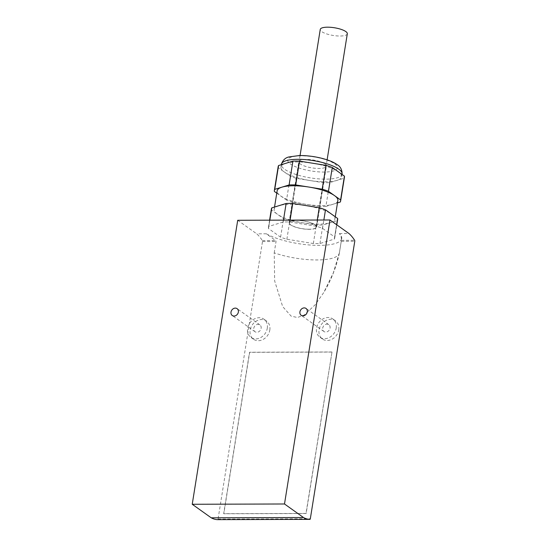 <?xml version="1.0" encoding="UTF-8"?>
<svg xmlns="http://www.w3.org/2000/svg" width="547" height="547" viewBox="0 0 547 547"><rect width="100%" height="100%" fill="white"/><g stroke="black" fill="none" stroke-linecap="round" stroke-linejoin="round"><path stroke-width="0.41" stroke-dasharray="2.73 2.05" d="M339.42 252.646A41.941 11.938 9.1 0 1 339.379 253.063A41.941 11.938 9.1 0 1 339.338 253.254A41.941 11.938 9.1 0 1 315.975 259.955A41.941 11.938 9.1 0 1 274.218 252.844L274.669 280.98L282.662 306.566L291.086 316.104L297.411 317.52L304.084 315.058L315.147 304.836L323.845 292.392L333.314 272.905L339.42 252.646L341.239 241.289L354.771 241.248M237.713 220.277L256.707 233.815A55.924 26.687 -90.2 0 1 262.362 240.591A0.841 0.403 -90.2 0 1 262.498 241.535L218.048 519.082A0.841 0.403 -90.2 0 1 217.672 519.65M274.218 252.844L276.037 241.494L275.633 240.55L266.321 233.788L256.707 233.815M269.808 330.087A11.186 9.299 -54.5 0 0 266.471 321.007A11.186 9.299 -54.5 0 0 252.406 324.72A11.186 9.299 -54.5 0 0 253.487 339.222A11.186 9.299 -54.5 0 0 263.36 339.311A11.186 9.299 -54.5 0 0 269.808 330.087M338.737 329.868A11.186 9.299 -54.5 0 0 335.4 320.795A11.186 9.299 -54.5 0 0 321.335 324.508A11.186 9.299 -54.5 0 0 322.415 339.01A11.186 9.299 -54.5 0 0 332.282 339.092A11.186 9.299 -54.5 0 0 338.737 329.868M331.988 352.063L306.129 513.517L223.805 513.77L249.671 352.323L331.988 352.063L305.999 513.428L223.682 513.681L249.541 352.234L331.858 351.974M285.746 163.334A30.755 8.759 9.1 0 1 312.775 163.252A30.755 8.759 9.1 0 1 338.347 171.799A30.755 8.759 9.1 0 1 341.684 176.749A30.755 8.759 9.1 0 1 336.877 180.428A30.755 8.759 9.1 0 1 309.848 180.517A30.755 8.759 9.1 0 1 284.283 171.963A30.755 8.759 9.1 0 1 280.946 167.02A30.755 8.759 9.1 0 1 285.746 163.334M278.184 166.575A33.552 9.552 -170.9 0 0 278.218 167.642L290.348 176.291A33.552 9.552 -170.9 0 0 296.611 178.384L323.092 182.643A33.552 9.552 -170.9 0 0 329.711 182.623L344.049 178.24A33.552 9.552 -170.9 0 0 344.446 177.187M324.87 163.902A13.983 3.979 9.1 0 1 326.388 166.151A13.983 3.979 9.1 0 1 311.954 167.874A13.983 3.979 9.1 0 1 298.778 161.734A13.983 3.979 9.1 0 1 309.636 159.574A13.983 3.979 9.1 0 1 324.87 163.902M315.12 224.776A13.983 3.979 9.1 0 1 316.638 227.026A13.983 3.979 9.1 0 1 302.204 228.749A13.983 3.979 9.1 0 1 289.028 222.608A13.983 3.979 9.1 0 1 299.886 220.448A13.983 3.979 9.1 0 1 315.12 224.776M309.034 229.234A13.702 3.897 9.1 0 1 289.308 222.65A13.702 3.897 9.1 0 1 303.448 220.967A13.702 3.897 9.1 0 1 316.364 226.984A13.702 3.897 9.1 0 1 309.034 229.234M340.234 202.055L344.049 178.24M337.499 202.896L325.896 206.445L329.711 182.623M325.896 206.445A33.552 9.552 9.1 0 1 319.277 206.465L323.092 182.643M319.277 206.465L292.795 202.205L296.611 178.384M292.795 202.205A33.552 9.552 9.1 0 1 286.532 200.113L290.348 176.291M286.532 200.113L276.761 193.146M274.403 191.464L278.218 167.642M337.868 200.564A30.755 8.759 9.1 0 1 333.061 204.25A30.755 8.759 9.1 0 1 306.033 204.339A30.755 8.759 9.1 0 1 280.467 195.785A30.755 8.759 9.1 0 1 277.131 190.841M331.564 214.144A30.755 8.759 9.1 0 1 334.901 219.094A30.755 8.759 9.1 0 1 330.094 222.779A30.755 8.759 9.1 0 1 303.065 222.861A30.755 8.759 9.1 0 1 277.5 214.315A30.755 8.759 9.1 0 1 274.163 209.364A30.755 8.759 9.1 0 1 278.963 205.679A30.755 8.759 9.1 0 1 305.992 205.597A30.755 8.759 9.1 0 1 331.564 214.144M271.401 208.92A33.552 9.552 -170.9 0 0 271.435 209.986L283.565 218.636A33.552 9.552 -170.9 0 0 289.828 220.735L316.31 224.995A33.552 9.552 -170.9 0 0 322.921 224.974L337.267 220.585A33.552 9.552 -170.9 0 0 337.663 219.538M268.468 228.516A33.552 9.552 9.1 0 1 268.433 227.449A33.552 9.552 9.1 0 1 268.823 226.403L283.168 222.014A33.552 9.552 9.1 0 1 289.787 221.993L316.269 226.253A33.552 9.552 9.1 0 1 322.525 228.345L334.661 236.995A33.552 9.552 9.1 0 1 334.696 238.061A33.552 9.552 9.1 0 1 334.299 239.114L319.954 243.497A33.552 9.552 9.1 0 1 313.342 243.518L286.86 239.258A33.552 9.552 9.1 0 1 280.597 237.166L268.468 228.516L271.435 209.986M268.823 226.403L269.821 220.174M286.86 239.258L289.828 220.735M280.597 237.166L283.565 218.636M319.954 243.497L322.921 224.974M313.342 243.518L316.31 224.995M334.661 236.995L336.624 224.721M334.299 239.114L337.267 220.585M316.269 226.253L317.26 220.031M322.525 228.345L323.865 220.01M283.168 222.014L283.469 220.133M289.787 221.993L290.088 220.113M261.138 328.303A4.191 3.487 -54.5 0 0 259.887 324.897A4.191 3.487 -54.5 0 0 254.608 326.292A4.191 3.487 -54.5 0 0 255.011 331.728A4.191 3.487 -54.5 0 0 258.717 331.762A4.191 3.487 -54.5 0 0 261.138 328.303M267.278 328.282A11.186 9.299 -54.5 0 0 263.941 319.209A11.186 9.299 -54.5 0 0 249.876 322.915A11.186 9.299 -54.5 0 0 250.957 337.424A11.186 9.299 -54.5 0 0 260.83 337.506A11.186 9.299 -54.5 0 0 267.278 328.282M330.06 328.091A4.191 3.487 -54.5 0 0 328.809 324.686A4.191 3.487 -54.5 0 0 323.537 326.074A4.191 3.487 -54.5 0 0 323.94 331.516A4.191 3.487 -54.5 0 0 327.646 331.544A4.191 3.487 -54.5 0 0 330.06 328.091M336.207 328.07A11.186 9.299 -54.5 0 0 332.87 318.99A11.186 9.299 -54.5 0 0 318.805 322.703A11.186 9.299 -54.5 0 0 319.886 337.205A11.186 9.299 -54.5 0 0 329.752 337.287A11.186 9.299 -54.5 0 0 336.207 328.07M339.379 253.063L341.711 238.492A41.941 11.938 9.1 0 0 339.372 233.555C340.897 235.449 341.56 237.713 341.362 240.345L341.239 241.289M341.711 238.492A41.941 11.938 9.1 0 1 311.845 245.152A41.941 11.938 9.1 0 1 266.321 233.788M339.372 233.555L348.979 233.528M347.311 33.77A13.702 3.897 9.1 0 1 339.981 36.027A13.702 3.897 9.1 0 1 320.255 29.435M218.048 519.082L310.32 518.795M262.498 241.535L276.037 241.494M342.107 174.103A30.755 8.759 9.1 0 1 310.354 177.878A30.755 8.759 9.1 0 1 281.37 164.374M334.702 163.874A25.162 7.166 9.1 0 1 311.387 171.006A25.162 7.166 9.1 0 1 291.667 156.948A25.162 7.166 9.1 0 1 334.702 163.874M262.362 240.591L275.633 240.55M341.362 240.345L354.634 240.304M341.684 176.749L342.053 174.445M280.946 167.02L281.315 164.688M316.638 227.026L326.388 166.151M289.028 222.608L298.778 161.734M334.901 219.094L335.27 216.79M274.163 209.364L274.532 207.04M268.433 227.449L269.596 220.174M334.696 238.061L336.808 224.851M266.471 321.007L263.941 319.209M253.487 339.222L250.957 337.424M335.4 320.795L332.87 318.99M322.415 339.01L319.886 337.205M259.887 324.897L237.111 308.665M255.011 331.728L232.243 315.496M328.809 324.686L306.04 308.453M323.94 331.516L301.171 315.284M339.338 253.254C336.261 267.175 331.099 280.221 323.845 292.392M300.057 155.526L289.308 222.65M327.113 159.861L316.364 226.984"/><path stroke-width="0.82" d="M354.771 241.248L310.32 518.795A0.841 0.403 -90.2 0 1 309.937 519.363L309.937 519.363A55.924 26.687 -90.2 0 1 303.489 517.524L284.502 503.985L329.985 219.99L348.979 233.528A55.924 26.687 -90.2 0 1 354.634 240.304A0.841 0.403 -90.2 0 1 354.771 241.248M274.758 189.351L289.103 184.961A33.552 9.552 9.1 0 1 295.722 184.941L322.204 189.2A33.552 9.552 9.1 0 1 328.46 191.293L340.596 199.942A33.552 9.552 9.1 0 1 340.631 201.009L344.446 177.187A33.552 9.552 -170.9 0 0 344.412 176.12L332.275 167.471A33.552 9.552 -170.9 0 0 326.019 165.379L299.537 161.119A33.552 9.552 -170.9 0 0 292.918 161.139L278.573 165.529A33.552 9.552 -170.9 0 0 278.184 166.575L274.368 190.397A33.552 9.552 9.1 0 1 274.758 189.351L278.573 165.529M295.722 184.941L299.537 161.119M289.103 184.961L292.918 161.139M322.204 189.2L326.019 165.379M328.46 191.293L332.275 167.471M340.596 199.942L344.412 176.12M340.631 201.009A33.552 9.552 9.1 0 1 340.234 202.055L337.499 202.896M276.761 193.146L274.403 191.464A33.552 9.552 9.1 0 1 274.368 190.397M274.532 207.04L277.131 190.841A30.755 8.759 9.1 0 1 281.931 187.156A30.755 8.759 9.1 0 1 308.959 187.067A30.755 8.759 9.1 0 1 334.532 195.621A30.755 8.759 9.1 0 1 337.868 200.564L335.27 216.79M336.808 224.851L337.663 219.538A33.552 9.552 -170.9 0 0 337.629 218.472L325.492 209.822A33.552 9.552 -170.9 0 0 319.236 207.73L292.754 203.463A33.552 9.552 -170.9 0 0 286.136 203.484L271.791 207.874A33.552 9.552 -170.9 0 0 271.401 208.92L269.596 220.174M269.821 220.174L271.791 207.874M336.624 224.721L337.629 218.472M317.26 220.031L319.236 207.73M323.865 220.01L325.492 209.822M283.469 220.133L286.136 203.484M290.088 220.113L292.754 203.463M238.362 312.07A4.191 3.487 -54.5 0 0 237.111 308.665A4.191 3.487 -54.5 0 0 231.839 310.06A4.191 3.487 -54.5 0 0 232.243 315.496A4.191 3.487 -54.5 0 0 235.942 315.53A4.191 3.487 -54.5 0 0 238.362 312.07M307.291 311.858A4.191 3.487 -54.5 0 0 306.04 308.453A4.191 3.487 -54.5 0 0 300.768 309.841A4.191 3.487 -54.5 0 0 301.171 315.284A4.191 3.487 -54.5 0 0 304.87 315.311A4.191 3.487 -54.5 0 0 307.291 311.858M217.672 519.65L309.937 519.363L217.672 519.65A0.841 0.403 -90.2 0 1 217.665 519.65A55.924 26.687 -90.2 0 1 211.217 517.811L192.229 504.272L284.502 503.985M211.217 517.811L303.489 517.524M192.229 504.272L237.713 220.277L329.985 219.99M300.057 155.526L320.255 29.435A13.702 3.897 9.1 0 1 334.402 27.753A13.702 3.897 9.1 0 1 347.311 33.77L327.113 159.861M338.771 169.153A30.755 8.759 9.1 0 1 342.107 174.103C342.107 169.673 340.439 166.514 337.102 164.613C330.149 159.43 313.123 155.321 299.332 155.539L289.137 156.907C285.329 157.68 282.737 160.168 281.37 164.374A30.755 8.759 9.1 0 1 305.253 159.628A30.755 8.759 9.1 0 1 338.771 169.153M342.053 174.445L342.107 174.103"/></g></svg>
